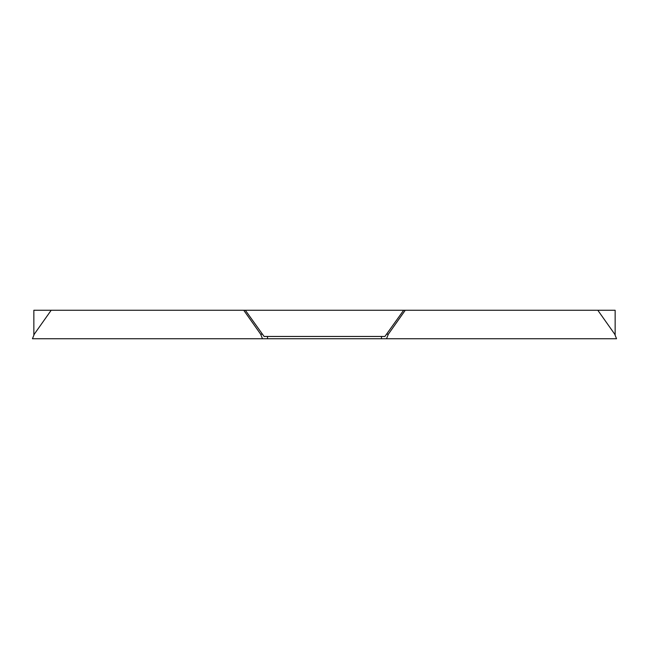 <?xml version="1.0" encoding="UTF-8"?>
<svg xmlns="http://www.w3.org/2000/svg" width="649" height="649" viewBox="0 0 649 649"><rect width="100%" height="100%" fill="white"/><g stroke="black" fill="none" stroke-linecap="round" stroke-linejoin="round"><path stroke-width="0.97" d="M243.732 310.254L51.19 310.254L34.275 334.186L32.45 338.746L262.48 338.746L260.655 334.186L243.732 310.254L245.346 310.254L264.086 336.466L381.474 336.466L381.474 338.746L386.52 338.746L388.345 334.186L405.268 310.254L615.147 310.254L615.147 335.022M245.346 310.254L403.654 310.254L384.914 336.466L381.474 336.466M597.81 310.254L614.725 334.186L616.55 338.746L386.52 338.746M51.19 310.254L33.853 310.254L33.853 335.022M381.474 338.746L262.48 338.746M267.526 338.746L267.526 336.466M260.655 334.186L262.269 334.186M386.731 334.186L388.345 334.186M403.654 310.254L405.268 310.254"/></g></svg>
